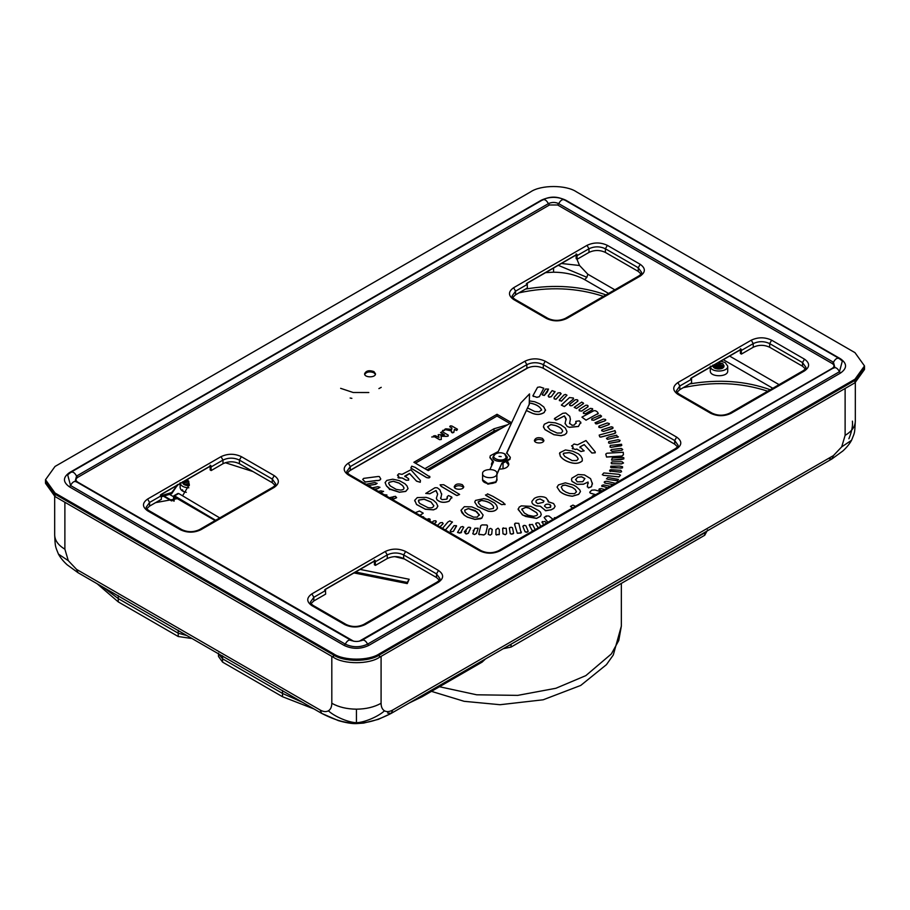 <?xml version="1.0" encoding="UTF-8"?>
<svg xmlns="http://www.w3.org/2000/svg" width="910" height="910" viewBox="0 0 910 910"><rect width="100%" height="100%" fill="white"/><g stroke="black" fill="none" stroke-linecap="round" stroke-linejoin="round"><path stroke-width="1.36" d="M373.896 371.564L375.489 373.783C375.864 377.843 364.227 377.843 364.603 373.783C366.013 370.7 369.107 369.96 373.896 371.564M311.868 605.639L344.719 624.601C351.51 627.775 358.301 627.775 365.092 624.601L438.495 582.229C443.989 578.305 443.989 574.381 438.495 570.468L405.644 551.494C398.853 548.332 392.062 548.332 385.271 551.494L311.868 593.877C306.374 597.802 306.374 601.715 311.868 605.639L313.256 605.503C311.118 603.956 310.173 602.807 310.435 602.033L313.836 597.29L313.836 600.941L325.643 594.128L325.405 589.248L375.193 560.503L375.432 565.383L374.408 564.791L374.408 560.048M324.62 589.885L374.408 561.14M313.836 600.941L311.015 603.592M439.348 580.182L436.516 577.532L403.665 558.558C398.193 556.01 392.722 556.01 387.239 558.558L375.432 565.383M180.464 529.768C187.244 532.941 194.035 532.941 200.826 529.768L274.228 487.385C279.723 483.472 279.723 479.547 274.228 475.634L241.377 456.661C234.587 453.487 227.796 453.487 221.016 456.661L147.602 499.044C142.108 502.957 142.108 506.881 147.602 510.806L180.464 529.768L181.852 529.631L149.001 510.669C146.851 509.122 145.918 507.973 146.18 507.2L149.581 502.457L149.581 506.108L161.388 499.294L161.138 494.414L210.938 465.658L211.177 470.55L210.153 469.947L210.153 465.215M160.353 495.051L210.153 466.295M149.581 506.108L146.749 508.758M275.082 485.349L272.261 482.698L239.41 463.725C233.938 461.165 228.456 461.165 222.984 463.725L211.177 470.55M690.61 378.583L740.399 349.827L740.399 348.746M710.71 413.299C717.501 416.473 724.292 416.473 731.083 413.299L804.486 370.916C809.98 367.003 809.98 363.079 804.486 359.166L771.635 340.192C764.844 337.018 758.053 337.018 751.262 340.192L677.859 382.575C672.365 386.488 672.365 390.413 677.859 394.337L710.71 413.299L712.109 413.163L679.258 394.189C677.108 392.654 676.164 391.505 676.426 390.731L679.827 385.988L679.827 389.639L691.634 382.826L691.395 377.946L741.184 349.19L741.434 354.081L740.399 353.478L740.399 349.827M805.339 368.88L802.518 366.229L769.667 347.256C764.184 344.697 758.712 344.697 753.241 347.256L741.434 354.081M526.355 283.738L576.144 254.993L576.144 253.901M546.455 318.466C553.246 321.639 560.025 321.639 566.816 318.466L640.219 276.083C645.713 272.17 645.713 268.245 640.219 264.321L607.368 245.359C600.577 242.185 593.798 242.185 587.007 245.359L513.604 287.742C508.11 291.655 508.11 295.579 513.604 299.492L546.455 318.466L547.843 318.329L514.992 299.356C512.853 297.82 511.909 296.671 512.171 295.898L515.572 291.154L515.572 294.806L527.379 287.992L527.14 283.101L576.929 254.356L577.167 259.236L576.144 258.645L576.144 254.993M641.072 274.046L638.251 271.396L605.4 252.423C599.929 249.863 594.446 249.863 588.975 252.423L577.167 259.236M364.705 374.374C366.605 371.758 369.676 371.212 373.896 372.747L375.398 374.374M55.021 493.004L55.021 494.198L45.5 480.912L55.021 494.198L333.447 654.938C343.798 662.105 369.096 662.105 379.436 654.938L854.979 380.391L864.5 367.117L864.5 365.934L854.979 352.648L576.553 191.908C566.202 184.741 540.904 184.741 530.564 191.908L55.021 466.455L45.5 479.729L55.021 493.004L333.447 653.755C343.798 660.922 369.096 660.922 379.436 653.755L854.979 379.208L864.5 365.934M679.827 389.639L677.006 392.29M515.572 294.806L512.751 297.456M677.518 446.821L674.697 444.171L543.293 368.3C537.81 365.74 532.339 365.74 526.867 368.3L350.282 470.254L347.461 472.904M282.521 690.44L282.521 693.431L302.552 702.349L282.521 693.431L222.575 658.817L218.548 653.846L222.575 658.817L222.575 662.116L218.491 656.428L218.491 653.13M485.474 658.965L482.107 662.116L422.149 696.73L409.068 703.077M313.995 708.958L282.521 696.73L222.575 662.116M282.521 696.73L282.521 693.431L222.575 658.817L222.575 655.826M404.381 558.979L394.735 556.613M355.514 572.037L407.248 582.411L409.147 579.249L407.248 583.594L354.001 572.925M407.248 582.411L407.248 583.594M409.147 579.249L360.087 569.41M377.639 454.454L378.389 454.192M365.274 461.768L364.523 462.03M331.809 656.36L331.809 703.282C338.668 707.115 346.881 709.083 356.447 709.174L356.447 722.699C348.985 722.574 335.096 716.943 328.385 710.835C326.087 712.075 323.334 711.802 320.138 710.016L76.554 569.387L78.078 572.743L67.09 564.746C63.222 561.174 60.344 557.625 58.445 554.099L68.295 560.674L64.883 549.174L64.883 502.252M54.68 496.359L54.68 534.943C55.226 546.967 55.18 546.034 58.433 554.065L58.445 554.099M54.68 534.943C54.828 540.46 58.229 545.204 64.883 549.174M828.259 458.583L831.922 458.947L833.446 455.58L392.756 710.016L391.232 713.372L387.569 713.008M845.117 388.456L845.117 435.367C851.771 431.408 855.172 426.665 855.32 421.148C854.592 434.684 854.797 431.932 851.567 440.258L841.705 446.867L833.446 455.58M845.117 435.367L841.705 446.867M356.447 723.587C352.284 723.825 346.266 722.847 338.395 720.64L321.651 713.372C335.733 720.606 347.336 723.712 356.447 722.699L356.447 723.587L363.59 723.109L378.401 719.332L391.232 713.372C377.149 720.606 365.547 723.712 356.447 722.699C363.909 722.574 377.786 716.943 384.498 710.835C382.268 709.459 381.131 706.945 381.085 703.282L381.085 656.36M356.447 709.174C366.002 709.083 374.215 707.115 381.085 703.282M392.756 710.016C389.548 711.802 386.807 712.075 384.498 710.835M78.078 572.743L321.651 713.372L320.138 710.016M561.436 263.49L579.556 265.504L587.814 274.217L614.83 289.812M576.86 259.066L579.556 265.504M553.553 268.04L553.553 272.204L545.613 272.625M608.551 293.429L584.675 279.643C576.007 274.797 565.633 272.317 553.553 272.204M558.262 265.322L586.893 277.3L587.814 274.217M722.256 368.368L715.01 368.197L718.308 367.39L722.267 368.368M723.848 366.889L713.986 366.343M723.2 364.08L717.762 362.908M722.642 368.152L714.68 367.97M723.427 366.218L714.225 365.809M718.411 362.533L722.62 363.625L724.064 366.002M713.997 367.014L715.738 365.467L720.402 365.263L723.666 367.265M723.871 366.935L723.097 365.877L718.809 364.307L714.691 365.32L714.384 367.697L718.149 369.005C714.361 368.641 712.598 367.333 712.848 365.092M722.836 368.038L716.773 366.821L714.532 367.845M710.46 367.117C711.711 372.827 728.364 372.088 727.716 366.127L725.168 362.567L720.72 361.19M718.149 369.005C722.096 369.039 724.041 367.913 723.996 365.627L724.064 366.127M182.432 489.773L183.183 491.332M189.223 484.313L184.844 484.837L189.189 484.086M188.677 481.913L183.82 482.983M189.166 483.927L184.502 484.609M188.506 481.526L184.059 482.448M183.82 483.642L185.572 482.095L188.586 481.663M188.074 480.935L184.525 481.959L183.774 483.29L184.207 484.336L187.983 485.644C184.195 485.28 182.432 483.972 182.682 481.731M189.052 483.358L184.366 484.484M180.237 483.574C181.238 486.167 184.093 487.578 188.825 487.794M189.269 485.678L187.983 485.644M493.629 418.031L487.714 421.444M727.716 366.127L727.716 370.87C728.307 377.354 709.698 377.354 710.289 370.87L710.289 366.127M186.311 492.321C182.489 491.571 180.43 489.967 180.123 487.498L180.123 482.766M603.455 296.376C576.735 287.606 548.571 286.434 518.962 292.849M525.479 289.084C554.588 284.159 581.433 286.104 605.992 294.908M572.811 453.806L575.256 455.216M424.902 468.661L493.982 428.781L507.7 424.72M501.933 428.053L493.982 431.147L426.949 469.844M767.71 391.209C740.99 382.439 712.826 381.267 683.217 387.683M689.735 383.918C718.855 378.992 745.688 380.937 770.258 389.742M55.021 496.564L55.021 494.198L333.447 654.938C343.798 662.105 369.096 662.105 379.436 654.938L854.979 380.391L864.5 367.117L864.5 369.483L854.979 382.769L379.436 657.316C369.096 664.471 343.798 664.471 333.447 657.316L55.021 496.564L45.5 483.29L45.5 479.729M76.554 569.387L68.295 560.674M331.809 703.282C331.752 706.945 330.614 709.459 328.385 710.835M351.874 398.352L350.145 398.034M381.233 387.341L378.901 388.604M506.233 457.366C503.514 463.292 488.158 457.992 495.643 453.84C498.794 452.406 501.774 452.406 504.595 453.84L506.233 457.366M495.336 454.033L492.856 457.184C492.583 462.087 505.414 462.78 507.132 458.265L507.382 457.184L504.902 454.033M492.856 457.229L492.856 457.275C492.583 462.178 505.414 462.86 507.132 458.356L507.382 457.229M501.171 456.581L499.033 456.422L501.171 456.581M496.735 474.679L496.985 473.609C497.258 467.99 482.016 468.502 482.584 473.609C482.311 478.478 495.04 479.161 496.735 474.679M482.584 473.609L482.584 479.536C482.311 484.404 495.04 485.087 496.735 480.616L496.985 473.609M496.985 473.735L501.945 463.042L509.93 458.788L510.283 457.275L506.699 452.805L529.222 404.279L529.518 393.916L520.804 402.982L498.282 451.497L490.297 455.751L489.955 457.275L493.538 461.734L489.955 469.446M493.311 462.223L489.967 457.571M482.584 479.001L482.539 479.786L487.908 483.585L495.836 481.845L496.985 479.001M497.031 479.832L495.836 482.436L487.908 484.177L482.539 479.832M501.945 463.042L496.985 474.326M510.271 457.571L509.93 459.379L501.945 463.634M529.222 404.279L506.699 453.396M529.518 393.916L529.222 404.87M528.562 367.492L348.883 471.221M444.683 430.214L442.863 431.101L442.567 430.419L442.863 431.022L444.683 430.214L442.567 430.419M464.441 532.02L466.284 531.03L464.441 532.02M469.947 527.299L470.709 527.971L469.947 527.379L470.709 527.971L468.343 533.237L466.546 533.954L465.101 533.146L466.011 533.92L468.343 533.158L470.709 527.891L469.947 527.299L468.275 527.299L464.327 531.77M466.284 531.11L465.101 533.067L466.011 533.851L465.101 533.067M513.604 533.305L511.75 534.17L510.271 533.658L509.338 528.118L510.146 527.459L509.338 528.118L510.271 533.59L511.75 534.09L513.604 533.158L512.501 527.755L511.181 527.231L509.338 528.039L510.146 527.379M513.604 533.237L512.956 533.874L513.604 533.158M538.254 527.834L535.683 523.785L536.206 523.057L535.683 523.785L538.288 527.811M545.545 410.433L543.839 406.986L539.596 403.847L534.716 401.754L529.336 400.9M545.431 409.83L544.203 412.526C540.722 414.744 536.798 415.017 532.43 413.333L526.537 410.649M409.454 473.541L416.552 481.106L420.261 482.277L420.397 480.525L420.261 482.277L416.552 481.174L409.614 473.553L404.836 476.635M420.397 480.446L420.261 482.198L420.397 480.446L410.888 469.765L402.049 474.372L398.842 473.746L397.465 475.248L398.739 476.101L398.409 477.921L402.379 478.023L406.19 480.184L408.635 480.161L408.624 478.785L408.635 480.161L406.19 480.264L402.379 478.103L397.954 477.363M398.728 476.43L397.465 475.327M580.933 423.127L579.374 420.841L575.882 421.353L576.166 423.298L575.78 421.603L575.985 422.672L574.335 425.015L571.98 425.254L569.524 423.195M580.773 422.206L578.441 426.483L569.467 427.347L567.203 426.471L565.053 423.423M566.191 419.828L564.393 415.904L566.111 418.736L565.03 423.662M564.393 415.984L556.806 419.874L555.612 419.965L554.611 418.486M554.361 418.93L556.806 419.794L564.393 415.904M570.411 419.385L569.74 416.268L565.724 412.981L562.789 413.311L554.611 418.418M570.399 419.157L569.558 423.685M437.869 506.176L436.345 502.957L433.308 500.17L428.439 498.066L426.085 497.372L417.292 497.577L414.755 500.261L416.541 504.447L425.402 509.19L433.456 509.793L436.47 508.497L437.869 506.108L436.47 508.576L433.456 509.873L425.402 509.27L416.541 504.527L414.755 500.341M414.755 500.261L414.687 500.944M434.275 523.637L436.277 521.93L435.901 520.964L436.277 521.93L434.332 523.659M423.571 516.925L423.787 518.052L423.571 516.925M584.254 444.649L591.887 452.964L595.265 452.782L595.185 451.917L595.265 452.782L591.887 453.043L584.254 444.649L579.977 446.924L580.034 447.754M584.163 450.723L580.99 451.553L576.758 449.108L575.45 449.506L572.231 448.357L575.45 449.438L576.758 449.028L580.99 451.474L584.083 450.894L579.977 446.855L584.254 444.569M573.175 447.345L571.605 445.729L573.186 447.106L572.595 448.914M580.455 491.582L578.669 494.38L572.367 496.246C567.01 495.666 562.858 494.062 559.877 491.457L557.079 487.157L559.877 491.389C562.858 493.993 567.01 495.586 572.367 496.177L578.669 494.301L580.455 491.582L579.807 489.91L576.144 486.577L573.448 485.03L565.349 482.835L558.49 484.893L557.079 487.089M595.606 494.721L590.192 493.084L589.748 492.253L590.192 493.084L595.686 494.676M609.381 423.605L609.029 424.617L609.381 423.685L609.029 424.617L600.793 427.666L599.178 427.461L599.064 426.108L598.712 427.04L600.793 427.586L609.029 424.538L609.381 423.605L607.288 422.979L599.064 426.028L598.712 426.972L599.064 426.028M622.724 449.483L621.848 450.325L622.724 449.563L621.848 450.325L612.202 451.417L610.701 450.348L611.588 449.585L610.701 450.348L612.202 451.337L621.848 450.245L622.724 449.483L621.223 448.425L611.588 449.517L610.701 450.268L611.588 449.517M622.565 466.728L622.52 467.763L622.565 466.728L619.505 466.034L610.849 466.193L611.213 467.615L612.908 467.763L622.292 467.933L622.565 466.807L622.52 467.842L621.098 468.115L610.599 467.149M555.032 391.527L551.255 396.737L549.242 397.17L548.173 395.975L548.844 397.056L551.255 396.658L555.02 391.732L552.108 390.629L548.173 395.896L548.844 396.976L548.173 395.896M545.409 510.419L540.221 506.199L536.445 505.914C533.112 504.822 531.611 503.332 531.929 501.433M531.895 501.842L531.929 501.353C531.611 503.253 533.112 504.743 536.445 505.835L540.597 506.324L545.693 510.783L551.096 509.793L553.849 508.349L555.134 506.233L553.849 508.428L551.096 509.873L545.295 510.624M555.134 506.313L553.587 503.526L548.048 501.694L548.093 500.432L548.889 502.24M533.601 530.951L531.986 530.291L529.233 525.024L529.768 524.456L529.233 525.024L531.986 530.212L533.601 530.883M439.939 526.901L443.147 523.625L442.374 522.636L443.147 523.625L439.985 526.924M444.945 530.462L452.441 521.919L444.945 530.541M506.62 533.647L505.266 534.693L502.991 533.806L502.627 528.437L503.446 527.925L502.627 528.357L502.991 533.726L505.266 534.625L506.62 533.647L506.267 528.278L502.627 528.357L503.446 527.857M460.972 532.293L459.686 533.101L457.537 532.475L460.517 532.771L463.77 527.14L460.972 532.213M487.021 525.07L487.51 526.082L487.021 525.138L487.51 526.082L485.769 533.635L483.87 534.989L478.717 534.25L483.87 534.909L485.769 533.556L487.51 526.003L486.657 524.979L482.038 524.911L480.821 525.661L479.365 531.372L478.717 534.17L479.593 534.784L478.717 534.17M448.198 436.038L448.221 435.094L448.198 436.038L446.947 436.379L440.838 435.845M441.327 439.473L439.587 439.701L433.365 436.106L439.587 439.621L441.327 439.473L441.145 436.652M439.029 437.448L438.21 434.673L439.029 437.38L435.116 435.617L433.365 436.038M444.364 434.832L440.588 432.58L444.364 434.752L438.21 434.673M457.468 429.236L456.752 430.453L454.409 429.486L453.806 432.421L452.406 432.864L451.508 432.273L453.806 432.341L454.409 429.418L456.752 430.373L457.468 429.236L451.861 425.994L450.279 425.891L449.733 426.71L451.917 427.973L451.792 429.372L445.752 428.803L444.58 429.474L451.258 430.703L451.508 432.273M451.587 430.976L444.58 429.474M451.917 428.053L449.733 426.71M538.879 510.715L530.814 506.347L521.293 505.869L519.144 507.154L518.234 509.634L522.92 515.185L536.57 518.347L540.495 516.232L541.245 514.412L540.426 512.091L538.879 510.794M541.245 514.48L540.495 516.311L536.57 518.427L525.707 516.459L522.317 514.844L518.086 508.974M543.805 388.217L539.323 396.714L536.889 397.351L532.885 395.907L536.889 397.283L539.323 396.646L543.805 388.217L539.88 386.932L537.537 387.307L532.885 395.839L533.51 396.51L532.885 395.839M623.794 457.685L623.828 458.902L623.794 457.764L623.828 458.902L620.859 459.698L611.804 460.13L623.828 458.833L623.794 457.685L622.577 457.434L612.293 458.003L611.543 459.948M620.074 440.486L619.38 441.543L620.074 440.565L619.38 441.543L609.643 443.307L608.528 442.897L608.824 441.668L608.528 442.817L609.643 443.238L619.38 441.475L619.994 440.269L618.072 439.735L608.824 441.6M602.067 490.99L598.882 489.466L602.158 490.934M566.953 431.567L566.486 433.296L564.587 434.832L561.106 435.742L553.906 434.707L544.897 429.588L543.418 426.517M377.115 483.449L374.852 482.516L365.456 484.427M377.093 483.335L375.682 484.359L368.266 485.519M430.009 477.022L415.108 467.353L411.741 466.17L410.854 468.024L426.494 477.454C429.201 478.228 430.214 477.818 429.543 476.226M429.543 476.305C430.214 477.887 429.201 478.296 426.494 477.534L410.854 468.104M383.565 491.48L380.892 490.843L378.469 491.411M383.519 491.366L380.801 492.754M379.925 487.476L377.968 486.668L372.27 487.828M379.8 487.191L377.991 488.568L374.647 489.205M592.581 408.692L592.569 409.716L592.581 408.761L592.569 409.716L585.574 413.72L583.401 413.413L583.412 412.469L583.401 413.413L585.574 413.652L592.569 409.637L592.581 408.692L590.408 408.374L583.412 412.389L583.401 413.333L583.412 412.389M566.976 395.202L561.402 401.196L559.297 400.127L561.402 401.117L566.976 395.202L565.463 394.417L564.018 394.929L559.297 400.047L559.502 400.718L559.297 400.047M601.556 416.223L593.843 420.295L591.671 419.954L591.807 418.93L591.671 419.954L593.843 420.215L600.953 416.985L601.556 416.143L600.259 415.108L591.807 418.862L591.671 419.874L591.807 418.862M583.151 402.789L583.594 403.528L583.151 402.857L583.594 403.528L576.542 408.476L574.199 407.373L576.542 408.397L579.602 406.269L583.594 403.448L581.752 402.084L574.199 407.305M380.744 478.967C380.346 480.173 378.844 480.719 376.274 480.594L365.251 482.05L362.703 479.49L365.251 481.97L376.274 480.514C378.844 480.639 380.346 480.105 380.744 478.899L379.39 476.601L378.094 476.499L363.738 478.364L362.703 479.411M413.879 462.291L497.031 414.289L511.409 422.581L428.246 470.595L413.879 462.291M542.485 438.404L543.861 440.326C544.191 443.841 534.102 443.841 534.432 440.326C535.649 437.653 538.333 437.016 542.485 438.404M462.325 484.677L463.702 486.611C464.032 490.126 453.942 490.126 454.272 486.611C455.489 483.938 458.174 483.29 462.325 484.677M507.803 461.7L508.826 464.077C508.269 467.33 505.13 469.003 499.419 469.094M491.775 465.522L491.411 464.077L492.435 461.7M433.99 436.846L431.704 436.993M572.617 507.996L570.479 506.449L572.686 507.962M478.159 528.232L474.827 528.289L472.79 533.704L474.531 534.477L476.465 533.385L478.159 528.312L476.465 533.465L474.531 534.557L472.79 533.783M461.632 532.054L460.949 532.851M490.206 535.171L491.707 534.045L492.196 529.336L491.707 534.113L490.206 535.171L488.317 534.386M491.923 532.771L491.866 531.713M488.306 534.432L490.206 535.091M543.827 524.615L541.962 522.249L542.428 521.555L541.962 522.249L543.861 524.592M521.43 532.032L520.861 532.976L517.324 533.271L514.537 524.149L515.162 523.33L514.696 524.99L517.324 533.203L520.861 532.896L521.43 532.077M528.175 531.281L527.322 532.145L528.175 531.36L526.435 532.27L525.059 531.781L522.841 526.344L523.682 525.548L522.841 526.344L525.059 531.702L527.322 532.077L528.175 531.281L525.946 525.843L524.57 525.354L522.841 526.276L523.682 525.479M557.796 397.488L555.76 399.274L554.144 398.83L554.11 397.511L554.144 398.83L556.112 399.183L561.14 393.552L557.796 397.42M620.836 470.311L621.598 471.687L620.506 472.188L609.598 470.959L620.506 472.119L621.598 471.608L620.836 470.311L610.803 469.708L609.711 470.208L610.473 471.505L609.598 470.879M623.418 454.795L621.951 456.092L606.56 457.07L605.753 454.09L606.56 457.002L621.951 456.012L623.418 454.682L623.248 452.27L606.924 453.225L605.753 454.135M607.493 439.348L618.368 436.754L607.493 439.348L606.469 438.165M620.529 475.202L618.902 476.931L603.25 475.282L618.902 476.851L620.529 475.202L619.016 474.326L603.819 472.95L602.284 474.713M607.573 487.817L601.658 485.986L607.664 487.76M604.968 420.818L605.514 419.555L604.968 420.886L595.834 423.867L595.151 422.695L596.789 423.912L604.968 420.818L605.446 419.396L603.319 419.112L595.015 422.809M592.649 497.213L592.239 496.314L592.649 497.213M497.463 508.189L496.632 505.391L494.653 503.037L488.044 499.533L483.813 498.623L475.498 500.42L474.736 502.058L477.625 506.529L488.295 511.192C492.981 511.818 496.041 510.794 497.463 508.121L497.463 508.189C496.041 510.863 492.981 511.898 488.295 511.272L477.625 506.608L474.736 502.092M573.414 398.023L573.539 398.955L573.414 398.102L573.539 398.955L564.405 406.599L561.379 405.132L564.405 406.52L573.539 398.887L573.414 398.023L569.512 397.556L561.379 405.064M386.921 495.063L386.363 496.212L386.921 495.063M613.078 428.041L603.512 431.442L601.601 430.714L601.988 429.873L601.601 430.714L603.512 431.363L612.521 428.667L612.862 427.211L611.315 426.779L601.988 429.793L601.601 430.635L601.988 429.793M582.309 460.824L582.207 458.469L580.773 456.035L578.441 453.851L572.64 451.144L565.44 449.95L559.764 452.748L560.173 455.876C562.403 459.243 566.429 461.609 572.253 462.951C576.337 463.759 579.636 463.099 582.161 460.972L582.161 461.051C579.636 463.179 576.337 463.838 572.253 463.031C566.429 461.677 562.403 459.322 560.173 455.944L559.764 452.816M559.525 453.885L559.764 452.748M547.831 522.306L544.157 517.506L547.877 522.283M546.262 516.743L546.171 516.05L544.157 517.426M473.189 530.78L473.45 530.177L473.189 530.78M499.317 529.654L499.26 534.602L495.882 534.591L499.26 534.523L499.317 529.563L498.066 528.164L495.939 529.574L495.882 534.511L496.667 535.046L495.882 534.511M456.592 525.946L453.419 531.383L450.95 531.815L450.268 530.928L450.95 531.815L453.419 531.315L456.422 525.673L454.056 525.639L450.268 530.848L450.95 531.736L450.268 530.848M588.304 483.278L587.758 482.129L583.446 484.245L576.974 484.325L571.969 481.367L571.525 479.536L571.969 481.299L576.974 484.257L583.446 484.165L588.087 482.061L587.28 486.839M592.467 484.063L590.556 478.626L584.436 474.906L578.089 474.519L571.855 478.171L571.525 479.57M592.342 483.062L591.523 486.702L588.474 487.908L587.428 486.395M577.884 400.229L577.895 401.117L577.884 400.309L577.895 401.117L572.049 405.678L570.263 405.735L569.558 404.518L570.263 405.655L572.049 405.598L577.895 401.037L577.213 399.717L575.347 399.74L569.558 404.438L569.66 405.28L569.558 404.438M586.074 420.204L581.968 417.178L586.074 420.124L598.314 413.367L586.074 420.124M437.664 494.175L435.89 490.558L429.793 493.789L425.755 493.413L429.793 493.721L436.072 490.501L437.664 494.096L436.356 498.191L437.016 499.772C440.247 502.525 444.273 502.991 449.085 501.171L451.713 497.008L448.539 495.552L447.208 496.632L446.89 499.146L442.044 499.635L440.747 498.635L441.703 493.846L440.747 498.714M447.47 498.168L447.208 496.632M451.917 497.975L451.713 497.008M451.713 497.087L449.085 501.239C444.273 503.071 440.247 502.604 437.016 499.852L436.356 498.225M587.974 405.655L588.076 406.724L587.974 405.735L588.076 406.724L581.615 411.115L579.249 410.774L579.124 409.693L579.249 410.774L581.615 411.047L588.076 406.645L587.337 405.268L585.824 405.246L582.502 407.35L579.124 409.625L579.249 410.694L579.124 409.625M390.003 489.534L386.42 485.894L385.089 482.505L386.42 485.815L389.309 488.397L389.457 489.512L390.367 489.079L399.388 492.185L405.746 491.332L408.033 488.545L406.975 485.872L404.984 483.779L399.206 480.582L392.767 479.195L386.83 480.412L385.089 482.573M390.003 489.466L389.423 488.818M408.033 488.625L405.746 491.411L399.388 492.253L389.98 489.262M459.596 494.426L443.671 484.712L440.133 484.814L441.054 486.213L455.751 494.915L456.991 495.484L459.596 494.494L456.991 495.552L455.751 494.983L441.054 486.281L440.133 484.882M396.601 497.44L392.54 499.533M429.133 520.657L430.191 519.906L429.77 519.03L430.191 519.906L429.19 520.691M419.885 515.322L423.184 513.217L419.954 515.356M615.74 432.227L614.057 433.672L600.827 437.107L599.758 436.891L599.189 435.162L599.758 436.811L600.827 437.027L614.057 433.604L615.501 433.069L615.046 430.658L599.189 435.082M614.762 430.521L614.967 431.124M613.158 484.586L604.82 483.051L604.206 482.186L604.82 483.051L613.26 484.529M618.47 479.445L617.196 480.742L607.766 479.399L617.196 480.673L618.47 479.411L607.778 477.522L606.447 478.91M621.837 445.24L610.997 447.379L609.973 447.003L610.291 445.49L609.973 446.924L610.997 447.299L621.234 445.786L621.541 444.273L610.291 445.411M611.793 463.827L611.27 462.519L611.793 463.747L621.61 463.816L623.486 462.849L621.61 463.895L611.793 463.747M548.514 389.093L547.126 392.267L544.305 395.463L542.167 394.712L544.305 395.384L548.514 389.093L545.591 389.025L542.167 394.633L542.94 395.202L542.167 394.633M504.913 504.652L503.298 502.513L493.004 496.405L487.544 493.88L485.86 495.404L501.637 504.595L505.118 504.185L501.637 504.663L485.462 494.926M483.108 515.094L481.947 518.017L480.662 518.757L474.94 519.405L467.365 517.13L464.259 515.197L461.893 512.671L460.995 510.248L464.259 515.128L467.365 517.051L474.94 519.326L481.947 517.949L483.108 515.026L479.331 510.146L471.767 506.87L464.339 506.688L460.995 510.294M536.206 522.988L535.683 523.705L537.309 522.715L538.936 523.113L540.79 526.367M479.24 514.457L477.329 517.119L473.644 517.142L467.933 514.491L465.078 512.091L464.68 510.112L468.343 508.542L475.202 510.567L479.433 515.208L476.681 511.613M476.681 511.693L468.343 508.622L464.68 510.18M611.27 462.451L611.327 463.52L611.986 461.939L620.745 461.7L622.303 461.87L623.418 463.156M604.206 482.107L604.82 482.971L604.627 481.652L606.526 481.242L615.922 483.426M423.184 513.138L419.464 511.022L415.313 512.683M429.77 518.95L430.191 519.826L428.735 518.711L426.926 519.383M392.46 499.488L396.533 497.77L395.497 496.291L389.07 497.781M529.279 402.971L530.496 403.119C536.183 404.245 539.857 406.463 541.541 409.796L539.186 411.775L534.796 411.525L527.755 408.033M541.621 410.126L541.541 409.864C539.857 406.542 536.183 404.324 530.496 403.198L529.279 403.039M526.56 410.592L532.43 413.254C536.798 414.937 540.722 414.664 544.203 412.446L545.431 409.75M408.624 478.717L408.635 480.093L408.624 478.717L404.779 476.135L409.454 473.462M397.954 477.397L398.409 478M565.053 423.355L567.203 426.392L569.467 427.279L578.441 426.415L580.773 422.126M566.111 418.816L566.191 419.783M569.558 423.616L570.399 419.078M575.78 421.523L575.985 422.593M404.017 488.135L403.858 487.476C404.313 489.068 403.175 489.921 400.423 490.058L396.214 489.398L390.299 485.94L388.661 483.472L389.082 482.289L393.313 481.231L399.035 483.039L402.641 485.576L404.017 488.101M403.858 487.555L402.641 485.656L399.035 483.108L393.313 481.31L389.082 482.357L388.661 483.54M389.457 484.95L390.299 486.02M389.309 488.477L390.003 489.387M441.668 494.517L439.86 489.785L437.244 487.76L434.98 487.737L425.755 493.447M440.747 498.635L440.565 497.872M581.968 417.099L593.911 410.694L595.311 410.717C597.552 411.661 598.37 412.787 597.756 414.084L597.756 414.164M433.831 505.846L431.022 502.07L424.162 499.249L418.793 500.113L418.384 500.966L418.793 500.034L424.162 499.169L431.022 501.99L433.831 505.812M433.774 505.482L433.774 505.403C433.513 507.598 431.545 508.337 427.893 507.609L419.828 503.514L418.816 502.172L418.793 500.113M435.901 520.895L436.277 521.862L435.549 520.77L433.615 520.952L431.34 522.966M423.571 516.857L423.787 517.972L423.571 516.857L421.375 516.755M595.185 451.838L585.983 440.554L577.475 444.842L574.085 444.012L571.73 446.105M580.034 447.674L579.977 446.924M575.62 479.65L577.657 477.215L581.615 476.772L584.903 478.535L582.809 481.697L577.202 481.845L575.598 479.377M584.903 478.614L581.615 476.84L577.657 477.295L575.62 479.729M587.428 486.327L588.474 487.828L591.523 486.623L592.342 482.994M574.551 493.698L569.637 493.538L565.849 492.117L562.755 490.069L561.242 487.123L562.505 485.519L565.167 485.03L572.322 487.316L575.256 489.466L576.474 491.81L574.551 493.698M576.474 491.844L575.256 489.546L572.322 487.396L565.167 485.11L562.505 485.599L561.242 487.157M589.748 492.173L590.192 493.004L589.748 492.173L591.773 490.149L594.969 489.978L601.101 491.707M610.599 467.069L611.213 467.695M550.55 507.393L550.163 504.743C547.137 503.719 545.238 504.208 544.487 506.188M550.277 504.845L550.55 507.314L546.671 507.916L544.487 506.108C545.238 504.129 547.137 503.651 550.163 504.663L550.163 504.743M550.812 505.596L550.55 507.314M537.617 503.594L536.058 502.286L535.922 500.966L537.275 499.692L540.096 498.953L544.009 501.035L543.19 502.354L537.617 503.594M544.009 501.069L540.096 499.033L537.275 499.761L535.922 501.035L536.058 502.365M536.058 502.286L535.922 501.035M548.889 502.161L546.364 498.111L544.749 497.235C540.79 496.143 537.287 496.553 534.227 498.452L531.929 501.353M548.048 501.615L548.093 500.352M529.768 524.376L529.233 524.956L532.475 524.387L535.228 529.654M442.374 522.556L443.147 523.546L442.374 522.556L440.247 522.761L437.494 525.491M452.35 522.238L449.847 520.907L447.891 522.021L442.499 528.38M457.537 532.407L460.756 527.049L462.746 526.503L463.611 527.629M446.947 436.379L447.857 436.152M445.673 436.413L446.947 436.299M441.748 436.299L445.673 436.334M448.221 435.094L442.226 431.636L440.588 432.58M546.171 515.97L548.901 516.038L552.996 519.326M533.613 516.311L528.323 515.288L524.285 513.012L521.794 509.088L525.787 507.336L528.915 507.973L536.616 512.649L537.548 514.4L536.82 515.492L533.613 516.311M537.548 514.434L536.616 512.728L528.915 508.053L525.787 507.405L521.794 509.156L521.942 509.941M521.942 509.862L521.794 509.156M518.086 509.009L518.234 509.702M556.761 517.631L554.327 517.71M604.57 489.546L601.123 488.545L599.315 488.897L599.451 490.206L598.882 489.398M578.157 459.152L576.678 460.551L572.174 460.596L564.746 456.445L563.222 454.045L563.722 453.203L569.273 452.588C573.857 453.772 576.781 455.751 578.021 458.538L578.157 459.106M578.021 458.617C576.781 455.83 573.857 453.851 569.273 452.657L563.722 453.282L563.222 454.113M563.222 454.045L563.722 453.282M386.921 494.983L386.363 496.132L386.921 494.983L384.191 494.71M562.653 431.295L561.311 433.035L557.159 433.058L550.129 429.85L547.604 426.801L550.846 424.56L554.975 425.368C559.149 426.562 561.709 428.451 562.63 431.01L562.653 431.249M562.63 431.09C561.709 428.519 559.149 426.642 554.975 425.436L550.846 424.64L547.604 426.835M543.463 427.131L544.897 429.509L553.906 434.627L561.106 435.674L564.587 434.764L566.486 433.217L566.964 431.522L565.281 427.962L560.799 424.856L555.35 422.854L548.673 422.206L544.305 424.242L543.418 426.551M368.163 485.462L375.682 484.279L377.093 483.267M380.698 492.697L383.519 491.286M374.556 489.148L377.991 488.499L379.8 487.123M478.512 503.105L478.228 501.785L481.515 500.386L484.837 500.989C489.421 502.138 492.367 504.106 493.652 506.904L493.311 508.44L489.068 509.27L480.889 505.789L478.512 503.105M493.311 508.519L493.652 506.984C492.367 504.185 489.421 502.206 484.837 501.069L481.515 500.466L478.182 502.172M493.652 506.984L493.311 508.44M594.321 495.472L592.763 495.711L592.649 497.133L592.239 496.234M605.798 420.101L605.514 419.476M601.658 485.917L602.192 486.588L602.01 485.383L603.444 484.916L610.235 486.281M617.776 437.289L616.65 435.242L608.483 437.13L606.56 438.438L607.141 439.166M554.11 397.431L554.144 398.751L554.11 397.431L558.012 392.927L560.31 392.71L560.81 394.246M521.123 532.839L518.814 523.352L515.458 523.159L514.537 524.069L515.162 523.261M546.364 523.148L544.976 521.385L541.962 522.181L542.428 521.476M492.173 529.597L490.661 528.346L489.045 529.165L488.317 534.307M570.479 506.37L572.981 505.084L575.518 506.313M415.415 463.19L497.031 416.063L509.862 423.468M497.031 416.063L497.031 414.289M534.682 441.213C536.57 439.257 539.175 438.904 542.485 440.178L543.611 441.213M454.522 487.498C456.411 485.53 459.015 485.189 462.325 486.463L463.452 487.498M506.495 462.428L508.69 464.964M491.548 464.964L492.947 462.997M427.837 470.356L430.76 469.139L427.837 470.356M391.766 499.089L393.837 496.507M511.079 644.189L704.738 532.873L508.804 645.497L511.079 644.689L511.079 647.056L503.241 648.705M704.738 532.373L706.149 531.565L704.738 532.873L704.738 535.251L511.079 647.056M707.605 529.904L704.738 535.251M457.161 452.406L461.04 451.667M448.71 457.286L453.089 456.251M97.097 583.731L118.266 601.897L178.224 636.511L192.033 638.536M186.834 635.533L178.224 633.212L186.834 635.533M118.266 595.606L118.266 598.598L102.819 587.03L118.266 598.598L178.224 633.212L118.266 598.598L118.266 601.897M252.969 471.562L225.282 462.701M187.596 479.32L189.325 484.564L182.569 495.813M178.007 498.509L155.564 502.65M161.388 495.632L171.694 492.526L177.359 485.235M177.37 485.223L171.694 493.709L161.388 496.826M189.314 485.155L188.791 482.414L186.595 479.9M188.791 481.219L188.791 482.414M164.63 496.314L172.206 500.716M171.524 500.909L163.88 496.462M169.908 494.619L173.56 496.746M173.56 500.909L173.56 496.45L174.572 495.87L174.072 501.205M215.147 520.565L173.56 496.45L174.572 495.87L215.647 520.27M219.754 517.904L178.69 493.504L177.677 494.096M353.637 641.231L77.657 482.072C75.462 480.514 75.462 478.956 77.657 477.386L549.492 204.977L557.614 204.977L832.343 363.59C834.538 365.149 834.538 366.707 832.343 368.277L359.245 641.231M500.09 550.812L676.665 448.858C682.159 444.945 682.159 441.02 676.665 437.107L545.261 361.236C538.47 358.062 531.679 358.062 524.888 361.236L348.314 463.179C342.82 467.103 342.82 471.027 348.314 474.94L479.718 550.812C486.509 553.985 493.3 553.985 500.09 550.812L498.691 550.675L675.277 448.721C677.415 447.185 678.36 446.036 678.098 445.263L674.697 440.52L676.665 437.107M375.432 561.732L387.239 554.918L385.271 551.494M325.643 590.476L313.836 597.29L311.868 593.877M405.644 551.494L403.665 554.918C398.193 552.359 392.722 552.359 387.239 554.918L387.239 558.558M211.177 466.898L222.984 460.073L221.016 456.661M161.388 495.643L149.581 502.457L147.602 499.044M241.377 456.661L239.41 460.073C233.938 457.514 228.456 457.514 222.984 460.073L222.984 463.725M677.859 382.575L679.827 385.988L691.634 379.174M741.434 350.43L753.241 343.605L753.241 347.256M513.604 287.742L515.572 291.154L527.379 284.341M577.167 255.585L588.975 248.771L588.975 252.423M379.436 653.755L379.436 657.316M333.447 653.755L333.447 657.316M854.979 379.208L854.979 382.769M149.001 510.669L147.602 510.806M239.41 463.725L239.41 460.073L272.261 479.047L274.228 475.634M181.852 529.631C187.71 532.339 193.568 532.339 199.438 529.631L272.841 487.248L274.228 487.385M272.261 482.698L272.261 479.047L275.662 483.79C275.923 484.552 274.979 485.712 272.841 487.248M199.438 529.631L200.826 529.768M403.665 558.558L403.665 554.918L436.516 573.88L438.495 570.468M313.256 605.503L346.118 624.465C351.977 627.172 357.835 627.172 363.693 624.465L437.096 582.082L438.495 582.229M436.516 577.532L436.516 573.88L439.928 578.624C440.178 579.397 439.246 580.546 437.096 582.082M363.693 624.465L365.092 624.601M346.118 624.465L344.719 624.601M676.665 448.858L675.277 448.721M348.314 474.94L349.702 474.804L481.117 550.675L479.718 550.812M349.702 474.804C347.563 473.268 346.619 472.108 346.881 471.334L350.282 466.602L348.314 463.179M350.282 470.254L350.282 466.602L526.867 364.648L524.888 361.236M526.867 368.3L526.867 364.648C532.339 362.089 537.81 362.089 543.293 364.648L545.261 361.236M543.293 368.3L543.293 364.648L674.697 440.52L674.697 444.171M514.992 299.356L513.604 299.492M607.368 245.359L605.4 248.771C599.929 246.212 594.446 246.212 588.975 248.771L587.007 245.359M605.4 252.423L605.4 248.771L638.251 267.745L640.219 264.321M547.843 318.329C553.701 321.037 559.57 321.037 565.428 318.329L638.831 275.946L640.219 276.083M638.251 271.396L638.251 267.745L641.652 272.477C641.914 273.25 640.97 274.411 638.831 275.946M565.428 318.329L566.816 318.466M679.258 394.189L677.859 394.337M771.635 340.192L769.667 343.605C764.184 341.045 758.712 341.045 753.241 343.605L751.262 340.192M769.667 347.256L769.667 343.605L802.518 362.578L804.486 359.166M712.109 413.163C717.967 415.87 723.825 415.87 729.683 413.163L803.086 370.779L804.486 370.916M802.518 366.229L802.518 362.578L805.919 367.322C806.18 368.084 805.236 369.244 803.086 370.779M729.683 413.163L731.083 413.299M840.567 373.02L839.464 371.701L367.629 644.109L368.732 645.44L840.567 373.02C847.199 368.3 847.199 363.568 840.567 358.836L565.838 200.223C557.648 196.401 549.458 196.401 541.268 200.223L69.433 472.643C62.801 477.363 62.801 482.095 69.433 486.827L344.162 645.44C352.352 649.262 360.542 649.262 368.732 645.44M360.508 640.685L361.611 640.629C363.613 639.309 365.627 640.469 367.629 644.109C360.167 647.59 352.716 647.59 345.254 644.109L344.162 645.44M352.386 640.685L351.283 640.629C349.269 639.309 347.267 640.469 345.254 644.109L70.536 485.496L69.433 486.827M549.492 204.977L548.389 203.647L76.554 476.066C74.552 472.415 72.538 471.266 70.536 472.586L69.433 472.643M77.657 482.072L76.554 482.027C74.552 480.696 72.538 481.856 70.536 485.496L67.67 474.838L71.003 472.188L542.838 199.768C549.981 196.264 557.125 196.264 564.268 199.768L838.997 358.381L842.33 361.042L839.464 371.701C837.462 368.061 835.448 366.901 833.446 368.22L832.343 368.277M77.657 477.386L76.554 476.066L75.234 480.98L76.087 481.629L350.816 640.231C354.57 641.88 358.324 641.88 362.078 640.231L834.766 367.185L833.446 362.26L558.717 203.647C555.282 202.043 551.835 202.043 548.389 203.647C546.387 200.007 544.373 198.846 542.371 200.166L541.268 200.223M557.614 204.977L558.717 203.647C560.731 200.007 562.733 198.846 564.746 200.166L565.838 200.223M832.343 363.59L833.446 362.26C835.448 358.62 837.462 357.459 839.464 358.779L840.567 358.836M482.107 662.116L482.107 660.91M422.149 695.524L422.149 696.73M584.675 279.643L586.893 277.3M493.982 431.147L493.982 428.781M729.592 356.072L779.085 384.646M772.806 388.263L723.325 359.689M368.823 392.528L353.228 392.517L340.636 388.331M621.348 583.401L621.348 626.125L618.777 640.469L611.372 653.926L585.847 675.618L555.885 688.279L517.733 695.377L476.692 694.796L439.473 686.731M178.224 630.22L178.224 636.511M178.69 493.504L174.572 495.87M481.117 550.675C486.975 553.382 492.833 553.382 498.691 550.675M391.232 713.372L831.922 458.947L842.91 450.939C846.778 447.379 849.656 443.83 851.555 440.292M848.871 438.779C851.737 431.818 852.92 425.937 852.42 421.148M855.32 382.553L855.32 421.148M503.025 468.821L503.025 463.486M495.643 453.84L494.983 454.215M504.595 453.84L505.255 454.215M489.955 457.275L489.955 457.866M482.527 479.536L482.527 480.127M497.042 479.536L497.042 480.127M510.283 457.275L510.283 457.866M621.348 626.125L613.294 654.984L606.435 664.664L580.751 685.423L543.156 699.79L500.045 704.715L464.157 701.314L431.442 691.361M177.393 485.747L177.393 484.564M173.856 495.791L177.973 493.436"/></g></svg>
